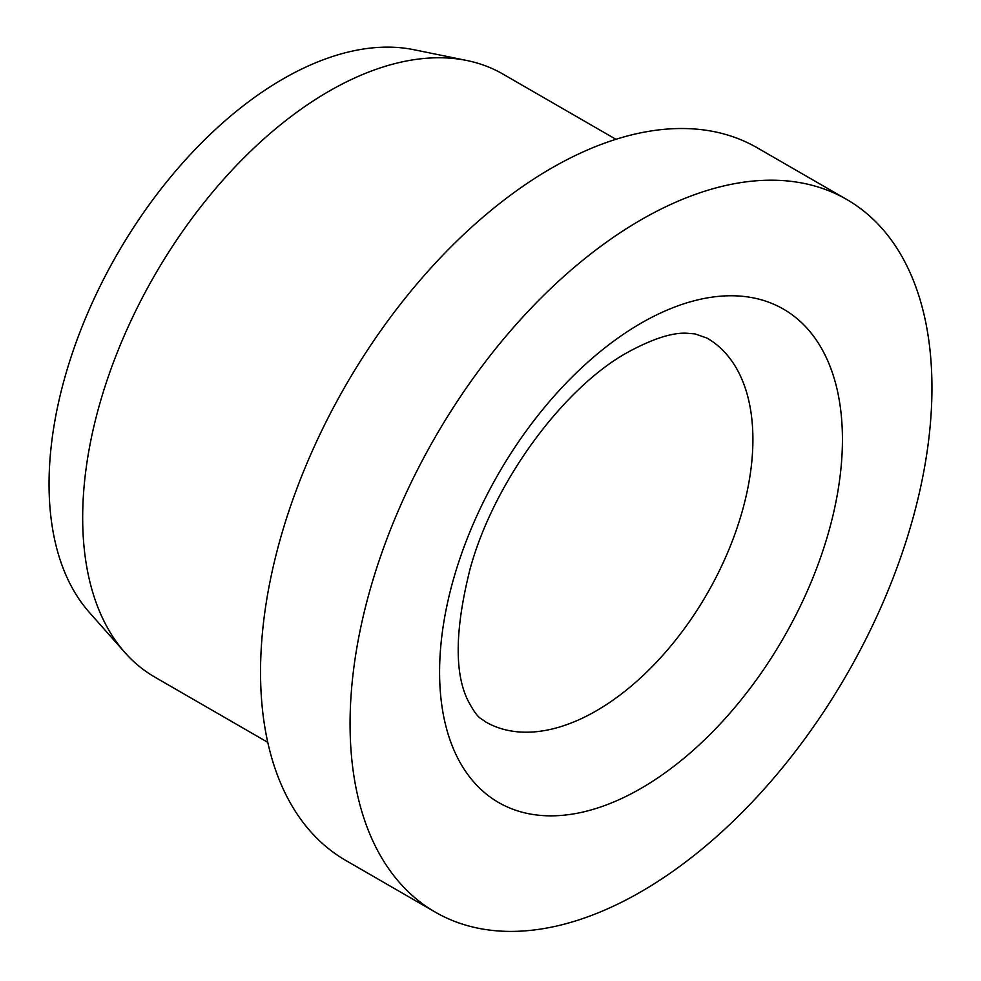 <?xml version="1.0" encoding="UTF-8"?>
<svg xmlns="http://www.w3.org/2000/svg" width="981" height="981" viewBox="0 0 981 981"><rect width="100%" height="100%" fill="white"/><g stroke="black" fill="none" stroke-linecap="round" stroke-linejoin="round"><path stroke-width="1.47" d="M846.738 199.474L757.209 147.788A411.456 237.549 120 0 0 440.15 258.015A411.456 237.549 120 0 0 260.541 672.095A411.456 237.549 120 0 0 345.766 860.447L435.282 912.134A411.456 237.549 120 0 0 752.341 801.906A411.456 237.549 120 0 0 931.95 387.826A411.456 237.549 120 0 0 846.738 199.474A411.456 237.549 120 0 0 529.666 309.702A411.456 237.549 120 0 0 350.07 723.782A411.456 237.549 120 0 0 435.282 912.134M615.921 139.302L502.934 74.078A348.157 201.007 120 0 0 466.797 60.491A348.157 201.007 120 0 0 213.429 191.148A348.157 201.007 120 0 0 82.674 517.723A348.157 201.007 120 0 0 124.955 652.598A348.157 201.007 120 0 0 154.79 677.098L267.764 742.335M466.797 60.491L413.97 49.724A330.744 190.952 120 0 0 173.269 173.845A330.744 190.952 120 0 0 49.05 484.087A330.744 190.952 120 0 0 89.21 612.23L124.955 652.598M752.905 439.513A221.559 127.91 120 0 0 707.019 338.089L695.051 333.92L686.823 333.233C672.365 332.424 652.721 338.752 627.901 352.204C564.345 387.029 494.007 480.972 470.058 569.066C455.012 628.956 454.277 672.733 467.863 700.397C478.372 720.066 480.187 717.344 485.472 721.832A221.559 127.91 120 0 0 596.252 710.857A221.559 127.91 120 0 0 752.905 439.513M641.01 323.215A284.858 164.465 120 0 0 439.586 672.095A284.858 164.465 120 0 0 641.01 788.393A284.858 164.465 120 0 0 842.434 439.513A284.858 164.465 120 0 0 641.01 323.215"/></g></svg>
